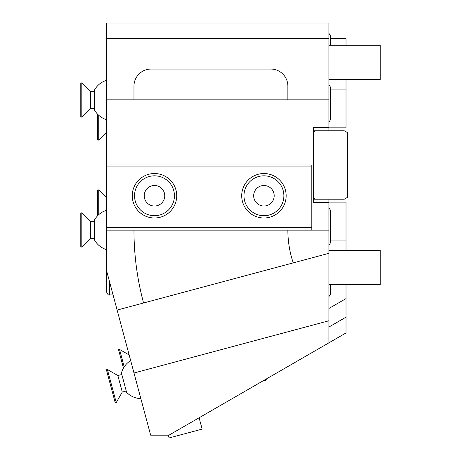 <?xml version="1.0" encoding="UTF-8"?>
<svg xmlns="http://www.w3.org/2000/svg" width="461" height="461" viewBox="0 0 461 461"><rect width="100%" height="100%" fill="white"/><g stroke="black" fill="none" stroke-linecap="round" stroke-linejoin="round"><path stroke-width="0.69" d="M109.459 281.429L109.459 294.948C108.871 295.72 107.92 294.769 106.606 292.095L106.606 270.791L150.649 435.172L168.974 435.172L328.912 342.828L328.912 230.137L287.871 230.137A102.601 102.601 0 0 0 293.236 262.879L117.129 310.069M311.815 230.137L311.815 227.573L106.606 227.573L106.606 23.05L328.912 23.05L328.912 38.442L106.606 38.442M106.606 227.573L106.606 270.791M311.815 227.573L311.815 164.986L106.606 164.986M311.815 166.058L106.606 166.058M263.934 173.532A22.232 22.232 0 0 1 286.16 195.764A22.232 22.232 0 0 1 263.934 217.995A22.232 22.232 0 0 1 241.702 195.764A22.232 22.232 0 0 1 263.934 173.532A22.232 22.232 0 0 0 241.702 195.764A22.232 22.232 0 0 0 263.934 217.995A22.232 22.232 0 0 0 286.16 195.764A22.232 22.232 0 0 0 263.934 173.532A22.232 22.232 0 0 0 241.702 195.764A22.232 22.232 0 0 0 263.934 217.995A22.232 22.232 0 0 0 286.16 195.764A22.232 22.232 0 0 0 263.934 173.532M154.487 173.532A22.232 22.232 0 0 1 176.719 195.764A22.232 22.232 0 0 1 154.487 217.995A22.232 22.232 0 0 1 132.261 195.764A22.232 22.232 0 0 1 154.487 173.532A22.232 22.232 0 0 0 132.261 195.764A22.232 22.232 0 0 0 154.487 217.995A22.232 22.232 0 0 0 176.719 195.764A22.232 22.232 0 0 0 154.487 173.532A22.232 22.232 0 0 0 132.261 195.764A22.232 22.232 0 0 0 154.487 217.995A22.232 22.232 0 0 0 176.719 195.764A22.232 22.232 0 0 0 154.487 173.532M106.606 230.137L287.871 230.137M133.967 230.137A281.475 281.475 0 0 0 143.561 302.986M287.871 99.83L287.871 86.149A17.103 17.103 0 0 0 270.774 69.052L151.07 69.052A17.103 17.103 0 0 0 133.967 86.149L133.967 99.83L328.912 99.83L328.912 127.363L313.52 127.363L313.52 202.604L328.912 202.604L328.912 230.137M133.967 99.83L106.606 99.83M328.912 99.83L328.912 38.442M328.912 130.78L328.912 127.363M313.52 130.78L344.304 130.78L347.721 132.756L347.721 197.21L344.304 199.187L313.52 199.187M328.912 127.853L346.015 127.853L346.015 79.482M346.015 45.282L346.015 38.442L330.554 38.442M328.912 342.828L346.015 332.957L346.015 298.595L328.912 308.472M346.015 284.685L346.015 298.595M346.015 250.484L346.015 202.12L328.912 202.12M328.912 327.033L346.015 317.156M328.912 202.604L328.912 199.187M313.52 197.475L315.232 199.187M315.232 130.78L313.52 132.491M199.1 417.775L202.137 429.099L169.101 437.95L168.357 435.172M133.995 373.001L328.912 320.775M328.912 253.32L293.236 262.879M262.868 380.959L266.85 379.893L266.562 378.827M328.912 250.484L380.216 250.484L380.216 284.685L328.912 284.685M328.912 45.282L380.216 45.282L380.216 79.482L328.912 79.482M263.934 185.506A10.263 10.263 0 0 0 253.671 195.764A10.263 10.263 0 0 0 263.934 206.027A10.263 10.263 0 0 0 274.191 195.764A10.263 10.263 0 0 0 263.934 185.506M154.487 185.506A10.263 10.263 0 0 0 144.23 195.764A10.263 10.263 0 0 0 154.487 206.027A10.263 10.263 0 0 0 164.75 195.764A10.263 10.263 0 0 0 154.487 185.506M94.465 90.068A20.52 20.52 0 0 1 106.606 80.323A20.52 20.52 0 0 0 94.465 90.068L94.465 109.937A20.52 20.52 0 0 0 106.606 119.681M94.465 91.451L90.362 91.451L90.362 108.554L94.465 108.554M90.362 108.554L81.81 117.1L81.81 82.899L90.362 91.451M81.81 82.899L80.784 82.899L80.784 117.1L81.81 117.1M106.606 210.285A20.52 20.52 0 0 0 94.465 220.03L94.465 239.899A20.52 20.52 0 0 0 106.606 249.643M94.465 221.413L90.362 221.413L90.362 238.516L94.465 238.516M90.362 238.516L81.81 247.067L81.81 212.867L90.362 221.413M81.81 212.867L80.784 212.867L80.784 247.067L81.81 247.067M106.606 197.757L98.74 189.892L98.74 214.67M97.715 215.656L97.715 189.892L98.74 189.892M98.74 115.296L98.74 140.075L106.606 132.209M98.74 140.075L97.715 140.075L97.715 114.311M130.67 360.6A20.52 20.52 0 0 0 121.468 373.156L126.608 392.346A20.52 20.52 0 0 0 140.859 398.615M121.825 374.493L117.86 375.554L122.286 392.075L126.251 391.009M122.286 392.075L116.241 402.545L107.39 369.509L117.86 375.554M107.39 369.509L106.399 369.774L115.25 402.81L116.241 402.545M129.172 354.999L119.537 349.432L124.205 366.87M123.473 368.085L118.546 349.703L119.537 349.432M346.015 89.918L330.554 89.918M346.015 240.048L330.554 240.048M263.934 175.814A19.95 19.95 0 0 0 243.978 195.764A19.95 19.95 0 0 0 263.934 215.713A19.95 19.95 0 0 0 283.884 195.764A19.95 19.95 0 0 0 263.934 175.814M154.487 175.814A19.95 19.95 0 0 0 134.537 195.764A19.95 19.95 0 0 0 154.487 215.713A19.95 19.95 0 0 0 174.437 195.764A19.95 19.95 0 0 0 154.487 175.814M106.606 292.095C107.92 294.769 108.871 295.72 109.459 294.948L113.078 294.948M328.912 296.671L330.554 293.974L330.554 284.685M328.912 207.715L330.554 210.418L330.554 242.67L328.912 245.373M330.554 226.547L330.554 242.67M328.912 33.296L330.554 35.993L330.554 45.282L330.554 35.993M328.912 84.594L330.554 87.296L330.554 119.549L328.912 122.251"/></g></svg>
